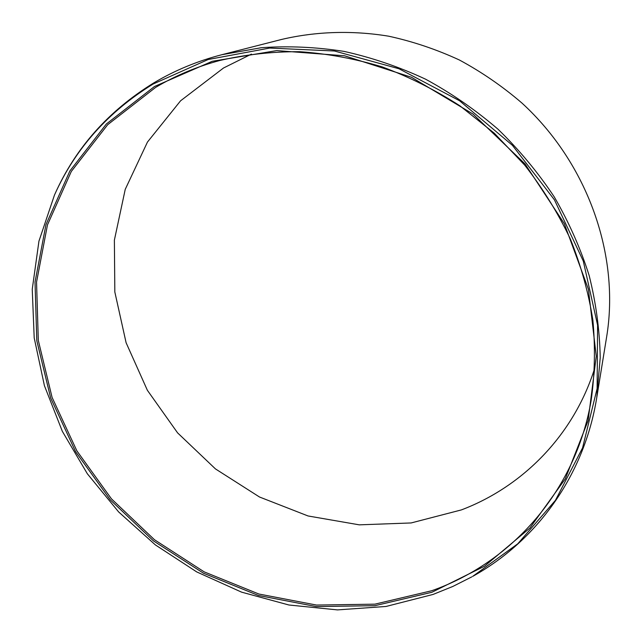 <?xml version="1.0" encoding="UTF-8"?>
<svg xmlns="http://www.w3.org/2000/svg" width="642" height="642" viewBox="0 0 642 642"><rect width="100%" height="100%" fill="white"/><g stroke="black" fill="none" stroke-linecap="round" stroke-linejoin="round"><path stroke-width="0.96" d="M431.897 592.269L374.944 605.687L316.281 606.578L258.373 595.463L203.45 573.202L153.502 540.909L110.344 499.893L75.587 451.671L50.662 397.968L36.803 340.717L35.013 282.127L45.959 224.644L69.874 170.965L106.411 123.954L154.497 86.501L212.213 61.303L276.774 50.598L344.569 55.79L411.434 77.249L472.977 114.035L525.076 163.943L564.326 223.681L588.401 289.213L596.258 356.238L588.12 420.646L565.297 478.844L529.883 528.037L484.485 566.228L431.897 592.269M431.593 590.768L374.904 604.154L316.506 605.061L258.854 594.01L204.172 571.861L154.449 539.713L111.483 498.882L76.888 450.877L52.082 397.406L38.303 340.412L36.546 282.087L47.476 224.877L71.302 171.462L107.695 124.692L155.565 87.44C175.258 75.716 196.621 66.744 219.652 60.525C245.445 54.538 272.08 51.593 299.565 51.689C327.268 53.591 354.833 58.671 382.263 66.92C409.323 76.952 435.204 89.92 459.897 105.826L494.348 133.239L524.707 165.122C542.739 188.307 557.954 212.935 570.345 238.993C581.002 265.587 588.505 292.591 592.863 320.021C595.399 347.378 594.829 374.174 591.154 400.399C575.433 492.189 510.743 563.058 431.593 590.768M251.447 54.105L223.512 68.004L180.587 100.794L147.459 142.067L125.238 189.35L114.38 240.124L114.83 291.99L126.097 342.716L147.371 390.28L177.585 432.868L215.455 468.909L259.496 497.004L308.056 515.967L359.279 524.843L411.129 522.949L461.357 509.917C522.548 486.764 573.779 435.308 594.725 368.155M596.755 397.631L606.658 336.753C619.963 255.861 588.192 163.766 521.954 103.065C502.582 86.413 481.741 72.056 459.415 60.011C436.48 49.41 412.91 41.473 388.699 36.201C352.241 30.214 315.896 31.426 281.669 39.427L221.907 54.698C197.319 61.054 174.568 70.484 153.663 82.978C108.458 110.881 75.523 147.949 54.867 194.165L54.474 195.04C75.106 148.888 107.992 111.885 153.141 84.022L208.201 59.505L269.656 48.062L334.442 50.999L399.003 68.766L459.552 100.754L512.412 145.325L554.439 199.855L583.273 261.021L597.59 325.149L597.116 388.554L582.567 447.883L555.426 500.351L517.741 543.822L472.664 576.396C535.853 541.407 584.051 476.484 596.755 397.631L600.222 357.706C599.708 330.421 596.025 303.064 589.196 275.643C580.569 248.462 568.932 222.228 554.279 196.934C538.028 172.457 519.274 149.891 498.015 129.227C475.545 109.894 451.406 93.21 425.59 79.191C399.091 66.848 371.927 57.579 344.088 51.4C316.169 47.035 288.595 45.799 261.366 47.701L221.907 54.698M471.83 576.861L452.803 586.467L433.085 594.436L386.019 606.465L337.491 609.9L288.908 604.997L241.593 592.149L196.725 571.918L155.404 544.93L118.642 511.939L87.344 473.772L62.346 431.344L44.418 385.682L34.203 337.909L32.244 289.285L38.937 241.159L54.474 195.04"/></g></svg>
